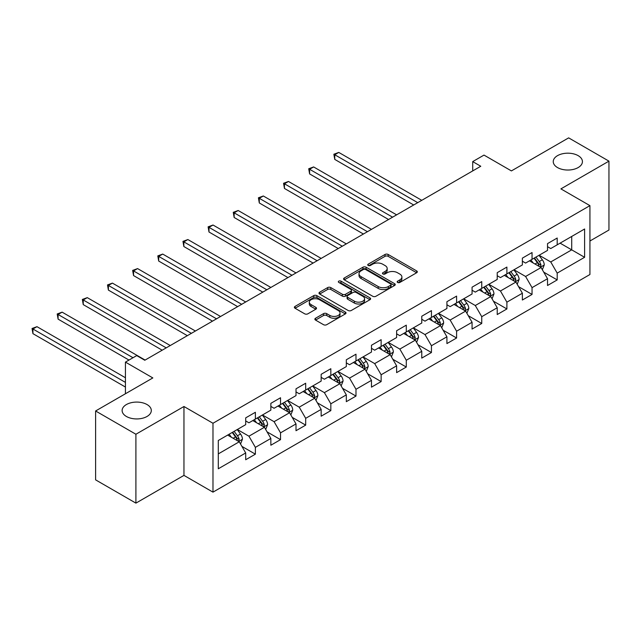 <?xml version="1.0" encoding="UTF-8"?>
<svg xmlns="http://www.w3.org/2000/svg" width="641" height="641" viewBox="0 0 641 641"><rect width="100%" height="100%" fill="white"/><g stroke="black" fill="none" stroke-linecap="round" stroke-linejoin="round"><path stroke-width="0.96" d="M397.628 282.457A1.57 0.905 0 0 0 399.84 282.457L416.658 272.745A2.235 1.29 0 0 0 417.315 271.832A2.235 1.29 0 0 0 416.658 270.919L388.174 254.477A2.235 1.29 0 0 0 385.009 254.477L368.19 264.18A1.57 0.905 0 0 0 367.734 264.821A1.57 0.905 0 0 0 368.19 265.462A1.57 0.905 0 0 0 370.41 265.462L372.581 264.204A7.163 4.134 0 0 1 382.709 264.204L385.089 265.574A7.163 4.134 0 0 1 387.18 268.499A7.163 4.134 0 0 1 385.089 271.423L382.909 272.681A1.57 0.905 0 0 0 382.453 273.322A1.57 0.905 0 0 0 382.909 273.955A1.57 0.905 0 0 0 385.129 273.955L387.3 272.705A7.163 4.134 0 0 1 397.428 272.705L399.8 274.076A7.163 4.134 0 0 1 401.899 277A7.163 4.134 0 0 1 399.8 279.917L397.628 281.175A1.57 0.905 0 0 0 397.172 281.816A1.57 0.905 0 0 0 397.628 282.457L397.628 281.175M147.037 404.551A14.591 8.421 0 0 0 131.133 402.724A14.591 8.421 0 0 0 122.127 410.512A14.591 8.421 0 0 0 126.397 416.466A14.591 8.421 0 0 0 142.302 418.293A14.591 8.421 0 0 0 151.308 410.512A14.591 8.421 0 0 0 147.037 404.551M578.158 155.651A14.591 8.421 0 0 0 562.253 153.824A14.591 8.421 0 0 0 553.247 161.604A14.591 8.421 0 0 0 557.518 167.565A14.591 8.421 0 0 0 573.423 169.392A14.591 8.421 0 0 0 582.429 161.604A14.591 8.421 0 0 0 578.158 155.651M315.532 318.248A2.235 1.29 0 0 0 314.875 319.162A2.235 1.29 0 0 0 315.532 320.075L323.529 324.691A2.235 1.29 0 0 0 326.694 324.691L345.363 313.906A2.235 1.29 0 0 0 346.02 312.992A2.235 1.29 0 0 0 345.363 312.079L316.878 295.637A2.235 1.29 0 0 0 313.713 295.637L295.036 306.414A2.235 1.29 0 0 0 294.387 307.327A2.235 1.29 0 0 0 295.036 308.241L304.691 313.818A2.235 1.29 0 0 0 307.856 313.818L315.853 309.202A2.235 1.29 0 0 0 316.502 308.289A2.235 1.29 0 0 0 315.853 307.376L311.061 304.611A5.985 3.453 0 0 1 309.307 302.167A5.985 3.453 0 0 1 313.008 298.978A5.985 3.453 0 0 1 319.53 299.724L338.28 310.548A5.985 3.453 0 0 1 340.034 312.992A5.985 3.453 0 0 1 336.341 316.189A5.985 3.453 0 0 1 329.819 315.436L326.694 313.633A2.235 1.29 0 0 0 323.529 313.633L315.532 318.248L315.532 320.075M589.928 241.008L608.95 230.023L608.95 161.139L568.647 137.871L511.406 170.915L484.003 155.09L472.713 161.604L480.774 166.259L144.778 360.25L136.717 355.595L125.436 362.109L125.436 393.758M135.908 434.245L135.908 503.129L183.959 475.39L183.959 406.506L135.908 434.245L95.605 410.977L152.838 377.934L125.436 362.109M183.959 406.506L212.98 423.26L589.928 205.633L589.928 274.516L212.98 492.144L212.98 423.26M608.95 161.139L560.907 188.879L589.928 205.633M372.741 296.278A2.235 1.29 0 0 0 375.906 296.278L394.584 285.493A2.235 1.29 0 0 0 395.241 284.58A2.235 1.29 0 0 0 394.584 283.667L366.099 267.217A2.235 1.29 0 0 0 362.934 267.217L344.257 278.002A2.235 1.29 0 0 0 343.6 278.915A2.235 1.29 0 0 0 344.257 279.829L372.741 296.278M339.426 282.793A1.57 0.905 0 0 1 341.012 283.018L341.012 281.151L369.969 297.873A2.235 1.29 0 0 1 370.626 298.786A2.235 1.29 0 0 1 369.969 299.7L351.3 310.484A2.235 1.29 0 0 1 348.135 310.484L319.651 294.035L319.651 292.208A2.235 1.29 0 0 0 318.994 293.121A2.235 1.29 0 0 0 319.651 294.035M319.651 292.208L327.639 287.593A2.235 1.29 0 0 1 330.804 287.593L342.358 294.267A2.235 1.29 0 0 0 345.523 294.267L350.827 291.206A2.235 1.29 0 0 0 351.476 290.293A2.235 1.29 0 0 0 350.827 289.379L338.801 282.433A1.57 0.905 0 0 1 338.336 281.792A1.57 0.905 0 0 1 339.305 280.958A1.57 0.905 0 0 1 341.012 281.151M135.908 503.129L95.605 479.861L95.605 410.977M241.921 446.392L255.382 454.165L255.382 447.37L270.855 438.436L270.855 445.231L280.534 439.646L280.534 432.851L296.006 423.917L296.006 430.712L305.685 425.127L305.685 418.333L321.157 409.391L321.157 416.193L330.836 410.609L330.836 403.806L346.316 394.872L346.316 401.667L355.987 396.082L355.987 389.287L371.468 380.353L371.468 387.148L381.139 381.563L381.139 374.769L396.619 365.835L396.619 372.629L406.29 367.045L406.29 360.25L421.77 351.308L421.77 358.103L431.441 352.518L431.441 345.723L446.921 336.789L446.921 343.584L456.592 337.999L456.592 331.205L472.072 322.271L472.072 329.065L481.744 323.481L481.744 316.686L497.224 307.744L497.224 314.547L506.895 308.954L506.895 302.159L522.375 293.225L522.375 300.02L532.046 294.435L532.046 287.641L547.526 278.707L547.526 285.501L557.197 279.917L557.197 273.122L584.608 257.297L584.608 228.997L571.708 236.449L571.708 249.854L584.608 257.297M255.382 454.165L245.703 459.749L245.703 452.955L218.301 468.779L218.301 440.487L245.703 424.663L245.703 417.868L255.382 412.283L255.382 419.078L270.855 410.136L270.855 403.341L280.534 397.757L280.534 404.551L296.006 395.617L296.006 388.823L305.685 383.238L305.685 390.032L321.157 381.099L321.157 374.304L330.836 368.719L330.836 375.514L346.316 366.58L346.316 359.777L355.987 354.193L355.987 360.987L371.468 352.053L371.468 345.259L381.139 339.674L381.139 346.469L396.619 337.535L396.619 330.74L406.29 325.155L406.29 331.95L421.77 323.016L421.77 316.221L431.441 310.637L431.441 317.431L446.921 308.489L446.921 301.695L456.592 296.11L456.592 302.905L472.072 293.971L472.072 287.176L481.744 281.591L481.744 288.386L497.224 279.452L497.224 272.657L506.895 267.073L506.895 273.867L522.375 264.925L522.375 258.131L532.046 252.546L532.046 259.341L547.526 250.407L547.526 243.612L557.197 238.027L557.197 244.822L584.608 228.997M252.802 420.568L264.413 427.267L248.932 436.2L237.322 429.502M245.703 420.937L248.932 422.796L255.382 419.078M248.932 436.2L255.382 447.37M264.413 427.267L270.855 438.436M277.954 406.041L289.564 412.748L274.084 421.682L262.473 414.975M270.855 406.418L274.084 408.277L280.534 404.551M274.084 421.682L280.534 432.851M289.564 412.748L296.006 423.917M303.105 391.523L314.715 398.221L299.235 407.163L287.625 400.457M296.006 391.891L299.235 393.758L305.685 390.032M299.235 407.163L305.685 418.333M314.715 398.221L321.157 409.391M328.256 377.004L339.866 383.703L324.386 392.637L312.776 385.938M321.157 377.373L324.386 379.232L330.836 375.514M324.386 392.637L330.836 403.806M339.866 383.703L346.316 394.872M353.407 362.477L365.017 369.184L349.537 378.118L337.927 371.419M346.316 362.854L349.537 364.713L355.987 360.987M349.537 378.118L355.987 389.287M365.017 369.184L371.468 380.353M378.559 347.959L390.169 354.665L374.689 363.599L363.078 356.893M371.468 348.335L374.689 350.194L381.139 346.469M374.689 363.599L381.139 374.769M390.169 354.665L396.619 365.835M403.71 333.44L415.32 340.139L399.84 349.081L388.23 342.374M396.619 333.809L399.84 335.676L406.29 331.95M399.84 349.081L406.29 360.25M415.32 340.139L421.77 351.308M428.861 318.922L440.471 325.62L424.991 334.554L413.381 327.855M421.77 319.29L424.991 321.149L431.441 317.431M424.991 334.554L431.441 345.723M440.471 325.62L446.921 336.789M454.012 304.395L465.622 311.101L450.142 320.035L438.532 313.329M446.921 304.771L450.142 306.63L456.592 302.905M450.142 320.035L456.592 331.205M465.622 311.101L472.072 322.271M479.164 289.876L490.774 296.575L475.293 305.517L463.683 298.81M472.072 290.245L475.293 292.112L481.744 288.386M475.293 305.517L481.744 316.686M490.774 296.575L497.224 307.744M504.315 275.358L515.925 282.056L500.445 290.99L488.835 284.292M497.224 275.726L500.445 277.585L506.895 273.867M500.445 290.99L506.895 302.159M515.925 282.056L522.375 293.225M529.466 260.831L541.076 267.537L525.596 276.471L513.986 269.773M522.375 261.207L525.596 263.066L532.046 259.341M525.596 276.471L532.046 287.641M541.076 267.537L547.526 278.707M560.098 243.147L571.708 249.854L550.747 261.953L539.137 255.246M547.526 246.689L550.747 248.548L557.197 244.822M550.747 261.953L557.197 273.122M183.959 475.39L212.98 492.144M472.713 161.604L472.713 170.915M218.301 453.892L239.261 441.785L227.651 435.087M239.261 441.785L245.703 452.955M543.736 272.145L557.197 279.917M518.585 286.663L532.046 294.435M493.434 301.182L506.895 308.954M468.283 315.709L481.744 323.481M443.131 330.227L456.592 337.999M417.98 344.746L431.441 352.518M392.829 359.272L406.29 367.045M367.678 373.791L381.139 381.563M342.526 388.31L355.987 396.082M317.375 402.828L330.836 410.609M292.224 417.355L305.685 425.127M267.073 431.874L280.534 439.646M398.253 282.673L399.8 281.784A7.163 4.134 0 0 0 401.899 278.859L401.899 277M387.18 268.499L387.18 270.358A7.163 4.134 0 0 1 385.089 273.282L383.534 274.18M416.626 272.762L388.174 256.336A2.235 1.29 0 0 0 385.009 256.336L368.815 265.678M394.552 285.509L366.099 269.084A2.235 1.29 0 0 0 362.934 269.084L344.289 279.845M390.625 285.221A1.57 0.905 0 0 0 391.082 284.58A1.57 0.905 0 0 0 390.625 283.939L365.618 269.5A1.57 0.905 0 0 0 363.407 269.5L361.107 270.831A7.163 4.134 0 0 0 359.016 273.755A7.163 4.134 0 0 0 361.107 276.68L378.198 286.543A7.163 4.134 0 0 0 388.334 286.543L390.625 285.221L390.625 287.08A1.57 0.905 0 0 0 391.082 286.439L391.082 284.58M359.016 273.755L359.016 275.614A7.163 4.134 0 0 0 361.107 278.539L361.107 276.68M390.625 287.08L388.334 288.402A7.163 4.134 0 0 1 378.198 288.402L361.107 278.539M319.675 294.051L327.639 289.46L327.639 287.593M351.476 290.293L351.476 292.152A2.235 1.29 0 0 1 350.827 293.065L345.523 296.126A2.235 1.29 0 0 1 342.358 296.126L330.804 289.46A2.235 1.29 0 0 0 327.639 289.46M341.012 283.018L369.945 299.716M354.345 301.182A5.985 3.453 0 0 0 360.867 301.935A5.985 3.453 0 0 0 364.569 298.738A5.985 3.453 0 0 0 362.814 296.294L356.204 292.48A2.235 1.29 0 0 0 353.039 292.48L347.734 295.541A2.235 1.29 0 0 0 347.085 296.454A2.235 1.29 0 0 0 347.734 297.368L354.345 301.182L354.345 303.049A5.985 3.453 0 0 0 360.867 303.794A5.985 3.453 0 0 0 364.569 300.605L364.569 298.738M347.085 296.454L347.085 298.321A2.235 1.29 0 0 0 347.734 299.235L347.734 297.368M354.345 303.049L347.734 299.235M340.034 312.992L340.034 314.859A5.985 3.453 0 0 1 336.341 318.048A5.985 3.453 0 0 1 329.819 317.303L326.694 315.5A2.235 1.29 0 0 0 323.529 315.5L315.564 320.091M309.307 302.167L309.307 304.026A5.985 3.453 0 0 0 311.061 306.47L311.061 304.611M315.821 309.218L311.061 306.47M345.331 313.93L316.878 297.496A2.235 1.29 0 0 0 313.713 297.496L295.068 308.265M542.35 269.741L544.265 264.909A6.041 3.485 -120 0 0 542.334 259.765L539.009 255.326M533.208 262.994L530.948 259.974M421.762 200.329L338.785 152.422L334.754 154.745L334.754 159.401L413.701 204.984M540.139 266.993L541.004 265.166A6.041 3.485 -120 0 0 539.273 261.536L535.948 257.089M534.434 257.962L538.128 262.89A3.077 1.779 60 0 1 538.68 263.828L541.004 265.166M534.009 258.211L537.342 262.65A6.041 3.485 60 0 1 539.065 266.287M334.754 159.401L333.865 154.233L417.732 202.66M333.865 154.233L338.785 152.422M517.199 284.259L519.114 279.428A6.041 3.485 -120 0 0 517.183 274.284L513.858 269.845M508.057 277.513L505.797 274.5M396.611 214.847L313.633 166.94L309.603 169.264L309.603 173.919L388.55 219.502M514.987 281.519L515.853 279.692A6.041 3.485 -120 0 0 514.122 276.055L510.797 271.616M509.283 272.489L512.976 277.417A3.077 1.779 60 0 1 513.529 278.346L515.853 279.692M508.858 272.729L512.191 277.168A6.041 3.485 60 0 1 513.914 280.806M309.603 173.919L308.714 168.759L392.58 217.179M308.714 168.759L313.633 166.94M492.048 298.786L493.963 293.955A6.041 3.485 -120 0 0 492.032 288.811L488.706 284.364M482.905 292.04L480.646 289.019M371.46 229.374L288.482 181.459L284.452 183.791L284.452 188.446L363.399 234.029M489.836 296.038L490.702 294.211A6.041 3.485 -120 0 0 488.971 290.573L485.646 286.134M484.131 287.008L487.825 291.935A3.077 1.779 60 0 1 488.378 292.873L490.702 294.211M483.707 287.248L487.04 291.695A6.041 3.485 60 0 1 488.762 295.325M284.452 188.446L283.562 183.278L367.429 231.697M283.562 183.278L288.482 181.459M466.896 313.305L468.811 308.473A6.041 3.485 -120 0 0 466.88 303.329L463.555 298.882M457.754 306.558L455.495 303.538M346.308 243.892L263.331 195.986L259.301 198.309L259.301 202.965L338.248 248.548M464.685 310.556L465.55 308.73A6.041 3.485 -120 0 0 463.82 305.1L460.494 300.653M458.98 301.526L462.674 306.454A3.077 1.779 60 0 1 463.227 307.392L465.55 308.73M458.555 301.775L461.889 306.214A6.041 3.485 60 0 1 463.611 309.851M259.301 202.965L258.411 197.797L342.278 246.216M258.411 197.797L263.331 195.986M441.745 327.823L443.66 322.992A6.041 3.485 -120 0 0 441.729 317.848L438.404 313.409M432.603 321.077L430.343 318.064M321.157 258.411L238.18 210.504L234.149 212.828L234.149 217.483L313.096 263.066M439.534 325.083L440.399 323.248A6.041 3.485 -120 0 0 438.668 319.619L435.343 315.18M433.829 316.053L437.523 320.981A3.077 1.779 60 0 1 438.075 321.91L440.399 323.248M433.404 316.293L436.737 320.732A6.041 3.485 60 0 1 438.46 324.37M234.149 217.483L233.26 212.315L317.127 260.743M233.26 212.315L238.18 210.504M416.594 342.35L418.509 337.519A6.041 3.485 -120 0 0 416.578 332.367L413.253 327.928M407.452 335.604L405.192 332.583M296.006 272.938L213.028 225.023L208.998 227.355L208.998 232.01L287.945 277.585M414.382 339.602L415.248 337.775A6.041 3.485 -120 0 0 413.517 334.137L410.192 329.698M408.678 330.572L412.371 335.499A3.077 1.779 60 0 1 412.924 336.437L415.248 337.775M408.253 330.812L411.586 335.259A6.041 3.485 60 0 1 413.309 338.889M208.998 232.01L208.109 226.842L291.976 275.261M208.109 226.842L213.028 225.023M391.443 356.869L393.358 352.037A6.041 3.485 -120 0 0 391.427 346.893L388.101 342.446M382.3 350.122L380.041 347.101M270.855 287.456L187.877 239.55L183.847 241.873L183.847 246.529L262.794 292.112M389.231 354.12L390.097 352.294A6.041 3.485 -120 0 0 388.366 348.656L385.041 344.217M383.526 345.09L387.22 350.018A3.077 1.779 60 0 1 387.773 350.956L390.097 352.294M383.102 345.331L386.435 349.778A6.041 3.485 60 0 1 388.158 353.407M183.847 246.529L182.957 241.361L266.824 289.78M182.957 241.361L187.877 239.55M366.291 371.387L368.206 366.556A6.041 3.485 -120 0 0 366.275 361.412L362.95 356.973M357.149 364.641L354.89 361.628M245.703 301.975L162.726 254.068L158.696 256.392L158.696 261.047L237.643 306.63M364.08 368.639L364.945 366.812A6.041 3.485 -120 0 0 363.215 363.183L359.889 358.736M358.375 359.609L362.069 364.537A3.077 1.779 60 0 1 362.622 365.474L364.945 366.812M357.95 359.857L361.284 364.296A6.041 3.485 60 0 1 363.006 367.934M158.696 261.047L157.806 255.879L241.673 304.307M157.806 255.879L162.726 254.068M341.14 385.906L343.055 381.075A6.041 3.485 -120 0 0 341.124 375.93L337.799 371.492M331.998 379.16L329.738 376.147M220.552 316.494L137.575 268.587L133.544 270.919L133.544 275.566L212.492 321.149M338.929 383.166L339.794 381.339A6.041 3.485 -120 0 0 338.063 377.701L334.738 373.262M333.224 374.136L336.918 379.063A3.077 1.779 60 0 1 337.47 379.993L339.794 381.339M332.799 374.376L336.132 378.815A6.041 3.485 60 0 1 337.855 382.453M133.544 275.566L132.655 270.406L216.522 318.825M132.655 270.406L137.575 268.587M315.989 400.433L317.904 395.601A6.041 3.485 -120 0 0 315.973 390.457L312.648 386.01M306.847 393.686L304.587 390.665M195.401 331.02L112.423 283.106L108.393 285.437L108.393 290.093L187.34 335.676M313.778 397.684L314.643 395.858A6.041 3.485 -120 0 0 312.912 392.22L309.587 387.781M308.073 388.654L311.766 393.582A3.077 1.779 60 0 1 312.319 394.519L314.643 395.858M307.648 388.895L310.981 393.342A6.041 3.485 60 0 1 312.704 396.971M108.393 290.093L107.504 284.925L191.371 333.344M107.504 284.925L112.423 283.106M290.838 414.951L292.753 410.12A6.041 3.485 -120 0 0 290.822 404.976L287.497 400.537M281.695 408.205L279.436 405.184M170.25 345.539L87.272 297.632L83.242 299.956L83.242 304.611L162.189 350.194M288.626 412.203L289.492 410.376A6.041 3.485 -120 0 0 287.761 406.747L284.436 402.3M282.921 403.173L286.607 408.101A3.077 1.779 60 0 1 287.168 409.038L289.492 410.376M282.497 403.421L285.83 407.86A6.041 3.485 60 0 1 287.553 411.498M83.242 304.611L82.352 299.443L166.219 347.863M82.352 299.443L87.272 297.632M265.686 429.47L267.601 424.638A6.041 3.485 -120 0 0 265.67 419.494L262.345 415.056M256.544 422.723L254.285 419.711M145.098 360.058L62.121 312.151L58.091 314.475L58.091 319.13L128.977 360.058M263.475 426.73L264.34 424.895A6.041 3.485 -120 0 0 262.61 421.265L259.285 416.826M257.77 417.7L261.456 422.627A3.077 1.779 60 0 1 262.017 423.557L264.34 424.895M257.345 417.94L260.679 422.379A6.041 3.485 60 0 1 262.401 426.017M58.091 319.13L57.201 313.97L133.007 357.734M57.201 313.97L62.121 312.151M240.535 443.997L242.45 439.165A6.041 3.485 -120 0 0 240.519 434.013L237.194 429.574M231.393 437.25L229.133 434.229M125.436 377.749L36.97 326.67L32.939 329.001L32.939 333.657L125.436 387.052M238.324 441.248L239.189 439.422A6.041 3.485 -120 0 0 237.458 435.784L234.133 431.345M232.619 432.218L236.305 437.146A3.077 1.779 60 0 1 236.866 438.083L239.189 439.422M232.194 432.459L235.527 436.906A6.041 3.485 60 0 1 237.25 440.535M32.939 333.657L32.05 328.488L125.436 382.397M32.05 328.488L36.97 326.67M399.8 281.784L399.8 279.917M382.909 273.955L382.909 272.681M385.089 273.282L385.089 271.423M368.19 265.462L368.19 264.18M385.009 256.336L385.009 254.477M388.174 256.336L388.174 254.477M416.658 272.745L416.658 270.919M344.257 279.829L344.257 278.002M362.934 269.084L362.934 267.217M366.099 269.084L366.099 267.217M394.584 285.493L394.584 283.667M378.198 288.402L378.198 286.543M388.334 288.402L388.334 286.543M330.804 289.46L330.804 287.593M342.358 296.126L342.358 294.267M345.523 296.126L345.523 294.267M350.827 293.065L350.827 291.206M369.969 299.7L369.969 297.873M323.529 315.5L323.529 313.633M326.694 315.5L326.694 313.633M329.819 317.303L329.819 315.436M315.853 309.202L315.853 307.376M295.036 308.241L295.036 306.414M313.713 297.496L313.713 295.637M316.878 297.496L316.878 295.637M345.363 313.906L345.363 312.079M540.475 267.193L544.225 265.029M539.273 261.536L542.334 259.765M534.979 264.012L537.342 262.65M515.324 281.711L519.074 279.548M514.122 276.055L517.183 274.284M509.827 278.539L512.191 277.168M490.173 296.23L493.923 294.067M488.971 290.573L492.032 288.811M484.676 293.057L487.04 291.695M465.021 310.757L468.771 308.593M463.82 305.1L466.88 303.329M459.525 307.576L461.889 306.214M439.87 325.275L443.62 323.112M438.668 319.619L441.729 317.848M434.374 322.103L436.737 320.732M414.719 339.794L418.469 337.631M413.517 334.137L416.578 332.367M409.222 336.621L411.586 335.259M389.568 354.321L393.318 352.149M388.366 348.656L391.427 346.893M384.071 351.14L386.435 349.778M364.417 368.839L368.166 366.676M363.215 363.183L366.275 361.412M358.92 365.658L361.284 364.296M339.265 383.358L343.015 381.195M338.063 377.701L341.124 375.93M333.769 380.185L336.132 378.815M314.114 397.877L317.864 395.713M312.912 392.22L315.973 390.457M308.617 394.704L310.981 393.342M288.963 412.403L292.713 410.24M287.761 406.747L290.822 404.976M283.466 409.222L285.83 407.86M263.812 426.922L267.561 424.759M262.61 421.265L265.67 419.494M258.315 423.749L260.679 422.379M238.66 441.441L242.41 439.277M237.458 435.784L240.519 434.013M233.164 438.268L235.527 436.906"/></g></svg>
